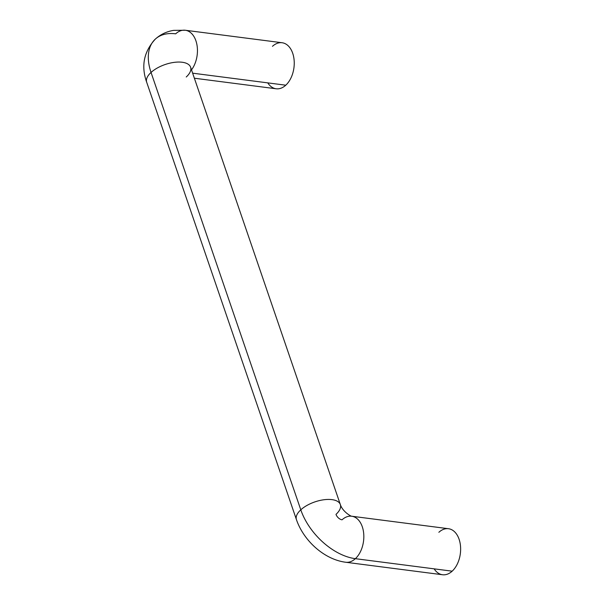 <?xml version="1.0" encoding="UTF-8"?>
<svg xmlns="http://www.w3.org/2000/svg" width="605" height="605" viewBox="0 0 605 605"><rect width="100%" height="100%" fill="white"/><g stroke="black" fill="none" stroke-linecap="round" stroke-linejoin="round"><path stroke-width="0.91" d="M300.791 509.826A52.212 31.702 47.4 0 0 355.369 558.68A23.209 14.951 -82.6 0 0 363.711 533.693A23.209 14.951 -82.6 0 0 351.724 516.231A23.209 14.951 97.4 0 1 363.711 533.693A23.209 14.951 97.4 0 1 355.369 558.68A23.209 14.951 97.4 0 1 345.742 562.257A23.209 14.951 -82.6 0 0 355.369 558.68A52.212 31.702 -132.6 0 1 300.791 509.826A23.209 10.784 -18.9 0 1 323.887 499.753A23.209 10.784 -18.9 0 1 340.35 504.585A23.209 10.784 161.1 0 0 323.887 499.753A23.209 10.784 161.1 0 0 300.791 509.826L151.046 72.449L300.791 509.826A23.209 10.784 161.1 0 0 296.435 519.619A23.209 10.784 -18.9 0 1 300.791 509.826M155.334 39.098A52.212 31.702 -132.6 0 1 175.669 33.827A23.209 14.951 97.4 0 1 185.296 30.25L173.627 30.379C166.678 31.483 160.575 34.394 155.334 39.098A52.212 31.702 47.4 0 0 151.046 72.449A52.212 31.702 -132.6 0 1 155.334 39.098C143.816 51.697 140.935 66.074 146.69 82.242A23.209 10.784 -18.9 0 1 151.046 72.449A23.209 10.784 -18.9 0 1 174.142 62.376A23.209 10.784 -18.9 0 1 190.598 67.208A23.209 10.784 161.1 0 0 174.142 62.376A23.209 10.784 161.1 0 0 151.046 72.449A23.209 10.784 161.1 0 0 146.69 82.242L296.435 519.619C303.665 540.794 324.325 559.549 345.742 562.257L442.542 574.75A23.209 14.951 -82.6 0 0 452.169 571.173L355.369 558.68L452.169 571.173A23.209 14.951 97.4 0 1 434.14 568.844M340.35 504.585A23.209 10.784 -18.9 0 1 335.994 514.371A5.8 3.524 47.4 0 0 342.059 519.801A23.209 14.951 97.4 0 1 351.687 516.224L351.732 516.231C351.482 516.655 342.687 511.875 340.35 504.585L190.598 67.208A23.209 10.784 -18.9 0 1 186.249 76.994M272.469 46.32A23.209 14.951 97.4 0 1 292.707 53.293A23.209 14.951 97.4 0 1 285.779 85.199L192.647 73.175L285.779 85.199A23.209 14.951 -82.6 0 0 294.128 60.19A23.209 14.951 -82.6 0 0 282.096 42.743L185.296 30.25A23.209 14.951 97.4 0 1 197.064 45.511A23.209 14.951 97.4 0 1 191.513 69.877A23.209 14.951 -82.6 0 0 197.064 45.511A23.209 14.951 -82.6 0 0 185.296 30.25M194.371 78.219L276.16 88.776A23.209 14.951 -82.6 0 0 285.779 85.199A23.209 14.951 97.4 0 1 267.75 82.87M438.859 532.294A23.209 14.951 97.4 0 1 459.097 539.267A23.209 14.951 97.4 0 1 452.169 571.173A23.209 14.951 -82.6 0 0 460.511 546.164A23.209 14.951 -82.6 0 0 448.486 528.717L351.687 516.224M190.598 67.208L190.325 66.55"/></g></svg>
